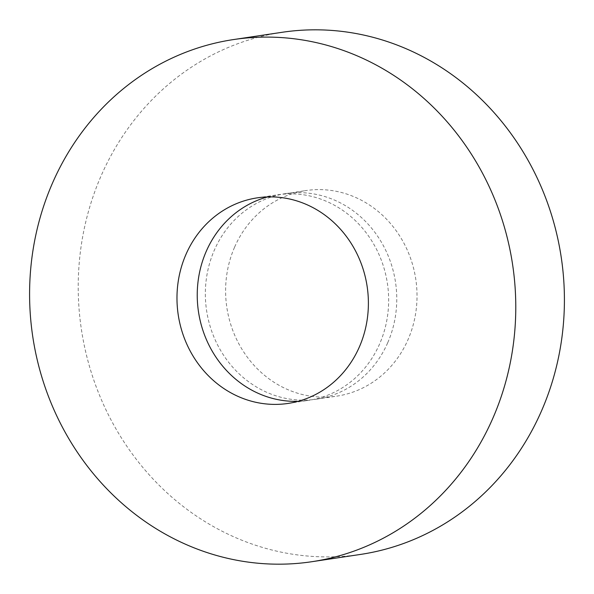 <?xml version="1.0" encoding="UTF-8"?>
<svg xmlns="http://www.w3.org/2000/svg" width="594" height="594" viewBox="0 0 594 594"><rect width="100%" height="100%" fill="white"/><g stroke="black" fill="none" stroke-linecap="round" stroke-linejoin="round"><path stroke-width="0.45" stroke-dasharray="2.97 2.23" d="M360.387 554.447A263.996 242.612 81.5 0 1 127.383 447.03A263.996 242.612 81.5 0 1 101.136 175.779A263.996 242.612 81.5 0 1 282.239 32.276M234.63 247.067A103.935 95.515 81.5 0 1 305.932 190.57A103.935 95.515 81.5 0 1 397.668 232.863A103.935 95.515 81.5 0 1 408.004 339.657A103.935 95.515 81.5 0 1 336.701 396.153A103.935 95.515 81.5 0 1 244.966 353.861A103.935 95.515 81.5 0 1 234.63 247.067M387.741 342.686A103.935 95.515 -98.5 0 0 377.405 235.892A103.935 95.515 -98.5 0 0 285.669 193.607A103.935 95.515 -98.5 0 0 214.367 250.104A103.935 95.515 -98.5 0 0 224.703 356.89A103.935 95.515 -98.5 0 0 316.439 399.183A103.935 95.515 -98.5 0 0 387.741 342.686M267.523 196.926A103.935 95.515 81.5 0 1 277.561 194.817A103.935 95.515 81.5 0 1 369.297 237.11A103.935 95.515 81.5 0 1 379.633 343.896A103.935 95.515 81.5 0 1 308.331 400.393A103.935 95.515 81.5 0 1 298.114 401.321M285.669 193.607L305.932 190.57M257.299 197.847L277.561 194.817M288.068 403.43L308.331 400.393M316.439 399.183L336.701 396.153"/><path stroke-width="0.89" d="M492.864 418.221A263.996 242.612 81.5 0 1 311.761 561.724A263.996 242.612 81.5 0 1 78.757 454.306A263.996 242.612 81.5 0 1 52.502 183.056A263.996 242.612 81.5 0 1 233.613 39.553A263.996 242.612 81.5 0 1 466.617 146.97A263.996 242.612 81.5 0 1 492.864 418.221M233.613 39.553L282.239 32.276A263.996 242.612 81.5 0 1 515.243 139.694A263.996 242.612 81.5 0 1 541.498 410.944A263.996 242.612 81.5 0 1 360.387 554.447L311.761 561.724M298.114 401.321A103.935 95.515 81.5 0 1 206.259 251.314A103.935 95.515 81.5 0 1 267.523 196.926M185.996 254.343A103.935 95.515 81.5 0 1 257.299 197.847A103.935 95.515 81.5 0 1 349.034 240.139A103.935 95.515 81.5 0 1 359.37 346.933A103.935 95.515 81.5 0 1 288.068 403.43A103.935 95.515 81.5 0 1 196.332 361.137A103.935 95.515 81.5 0 1 185.996 254.343"/></g></svg>
